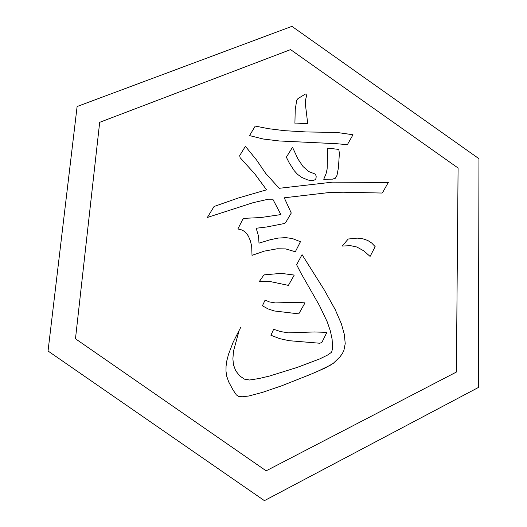 <?xml version="1.0" encoding="UTF-8"?>
<svg xmlns="http://www.w3.org/2000/svg" width="527" height="527" viewBox="0 0 527 527"><rect width="100%" height="100%" fill="white"/><g stroke="black" fill="none" stroke-linecap="round" stroke-linejoin="round"><path stroke-width="0.79" d="M266.148 470.828L75.473 338.775L99.682 122.317L290.575 49.61L458.088 168.021L456.389 372.049L266.148 470.828M264.416 500.65L48.043 351.022L77.113 106.513L291.925 26.35L478.957 158.706L478.404 387.47L264.416 500.65M240.575 327.59L239.699 329.428M388.333 182.382L382.642 192.487L381.877 193.04L343.525 192.223L330.218 192.408L284.251 197.796L291.266 213.033L285.884 222.19L284.534 223.488L266.972 226.933L256.194 228.25L258.546 236.221L258.994 243.145L270.364 239.699L278.282 238.066L285.766 237.644L292.36 238.547L300.456 241.709L295.318 251.774L285.7 248.909L277.123 248.784L264.192 251.148L252.018 255.364L251.669 246.069L250.246 240.49L248.415 236.195L246.669 233.599L244.225 231.267L241.629 229.897L237.888 228.962L242.624 219.581L243.935 218.349L260.654 217.565L280.878 214.581L272.828 199.206L268.375 199.199L253.138 202.664L207.157 217.526M387.918 182.487L332.603 182.131L279.205 188.304L265.713 173.423L256.563 160.004L245.398 146.315L239.706 155.57L240.095 157.639L254.89 174.015L266.576 189.825L237.875 198.139L214.074 206.485L207.519 217.203M352.985 134.76L336.76 132.415L306.207 131.954L284.784 130.689L268.447 128.687L255.246 126.065L249.541 135.61M352.952 134.853L347.365 144.675L336.503 143.7L279.277 140.966L263.362 139.029L249.673 135.637M324.026 179.213L332.53 179.147L335.396 178.205L336.997 175.372L338.433 167.744L339.362 153.647L338.854 149.424L327.629 148.107L327.142 169.015L326.029 173.844L323.73 179.259M306.958 94.043L305.337 94.083L298.005 98.562L296.714 100.163L295.225 109.754L294.922 122.699L295.054 123.931L307.696 123.443L305.357 103.984L305.568 99.952L306.925 94.129M375.145 246.629L371.759 243.072L367.8 240.483L362.919 238.81L357.26 238.125L348.209 239.021L342.148 246.155M375.112 246.728L370.099 256.425L363.821 250.872L356.825 246.998L350.369 245.635L342.629 246.063M315.62 174.213L308.782 171.571L303.045 166.532L298.018 159.108L292.518 147.296L286.352 157.191L289.165 162.771L294.185 170.629L297.551 174.358L301.78 177.428L307.728 179.951L310.864 180.53L313.466 180.399L315.126 179.687L316.009 178.442L316.174 176.571L315.587 174.305M335.508 310.107L324.125 289.698L302.043 254.64L296.622 264.738L300.851 272.979L319.494 305.62L327.28 321.951L330.376 331.022L332.115 339.269L332.57 348.499L331.615 352.234L327.827 354.915L319.836 358.88L297.129 367.444L269.58 376.021L258.994 378.544L249.6 380.007L244.469 379.15L239.719 375.935L235.681 370.738L233.461 364.737L232.888 358.808L233.507 351.101L239.232 330.185L233.178 342.135L228.534 354.21L226.834 360.784L226.05 366.305L225.997 371.245L226.709 376.199L228.725 381.989L233.092 390.052L236.379 394.921L238.922 396.581L242.4 396.759L248.698 396.021L262.4 392.398L281.767 385.771L310.495 374.394L324.744 368.208L333.255 363.373L340.001 356.832L342.379 353.538L343.914 350.356L345.225 343.571L344.302 334.263L341.344 323.736L335.475 310.212M326.859 332.372L314.461 331.957L288.361 332.847L280.595 331.582L273.645 329.289L270.918 335.271L279.778 338.65L289.059 340.699L319.922 343.248L321.957 342.28L326.826 332.478M294.231 275.061L281.207 273.375L264.514 274.824L263.553 275.417L259.271 281.629M294.198 275.166L288.388 285.384L270.404 281.602L259.673 281.49M304.981 302.854L295.067 302.34L275.318 302.926L269.225 301.879L265.121 300.047L262.413 305.798L268.111 308.934L274.389 310.976L298.776 313.868L304.929 303.005M330.554 365.106L316.279 371.983"/></g></svg>
